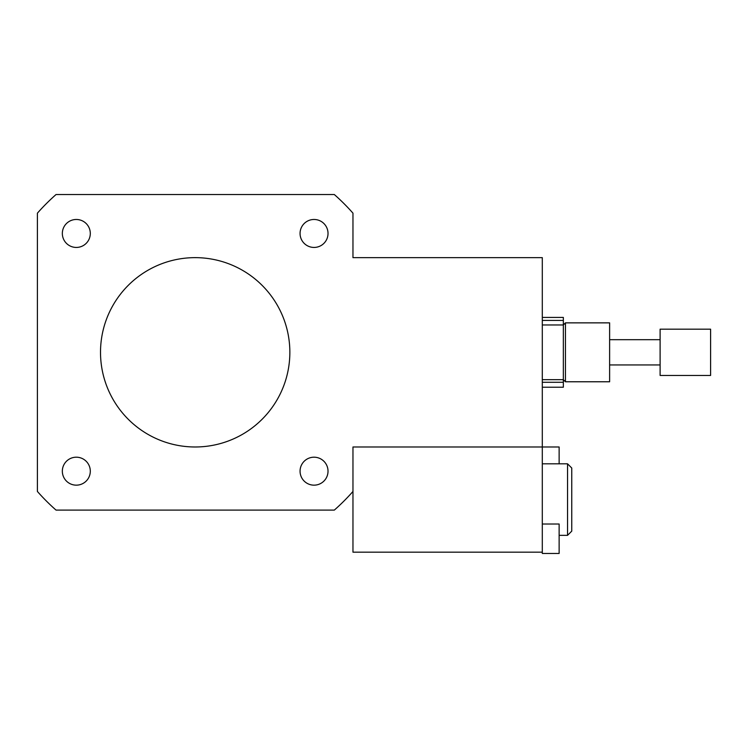 <?xml version="1.0" encoding="UTF-8"?>
<svg xmlns="http://www.w3.org/2000/svg" width="748" height="748" viewBox="0 0 748 748"><rect width="100%" height="100%" fill="white"/><g stroke="black" fill="none" stroke-linecap="round" stroke-linejoin="round"><path stroke-width="1.12" d="M76.324 247.438A13.988 13.988 0 0 1 64.206 226.466A13.988 13.988 0 0 1 88.432 226.466A13.988 13.988 0 0 1 76.324 247.438M300.06 233.451A13.988 13.988 0 0 1 321.032 221.343A13.988 13.988 0 0 1 321.032 245.568A13.988 13.988 0 0 1 300.06 233.451M314.048 457.196A13.988 13.988 0 0 1 326.156 478.168A13.988 13.988 0 0 1 301.93 478.168A13.988 13.988 0 0 1 314.048 457.196M90.302 471.175A13.988 13.988 0 0 1 69.33 483.292A13.988 13.988 0 0 1 69.33 459.066A13.988 13.988 0 0 1 90.302 471.175M609.62 381.77L609.62 322.865L565.441 322.865L565.441 381.77L609.62 381.77M542.3 387.221L563.337 387.221L563.337 320.425L542.3 320.425M542.3 524.011L559.13 524.011L559.13 553.464L542.3 553.464L542.3 446.986L352.963 446.986L352.963 491.464A210.375 210.375 0 0 1 334.328 510.099L56.035 510.099A210.375 210.375 0 0 1 37.4 491.464L37.4 213.161A210.375 210.375 0 0 1 56.035 194.536L334.328 194.536A210.375 210.375 0 0 1 352.963 213.161L352.963 257.649L542.3 257.649L542.3 446.986L559.13 446.986L559.13 463.816M100.513 352.317A94.669 94.669 0 0 1 242.52 270.327A94.669 94.669 0 0 1 242.52 434.298A94.669 94.669 0 0 1 100.513 352.317M542.3 317.414L563.337 317.414L563.337 320.425M563.337 382.284L542.3 382.284M710.6 375.459L710.6 329.176L660.11 329.176L660.11 375.459L710.6 375.459M567.545 463.816L567.545 535.344L571.753 531.136L571.753 468.024L567.545 463.816L542.3 463.816M352.963 491.464L352.963 552.174L542.3 552.174M542.3 379.666L563.337 379.666L565.441 381.77M542.3 324.969L563.337 324.969L565.441 322.865M660.11 339.695L609.62 339.695M660.11 364.94L609.62 364.94M567.545 535.344L559.13 535.344"/></g></svg>
